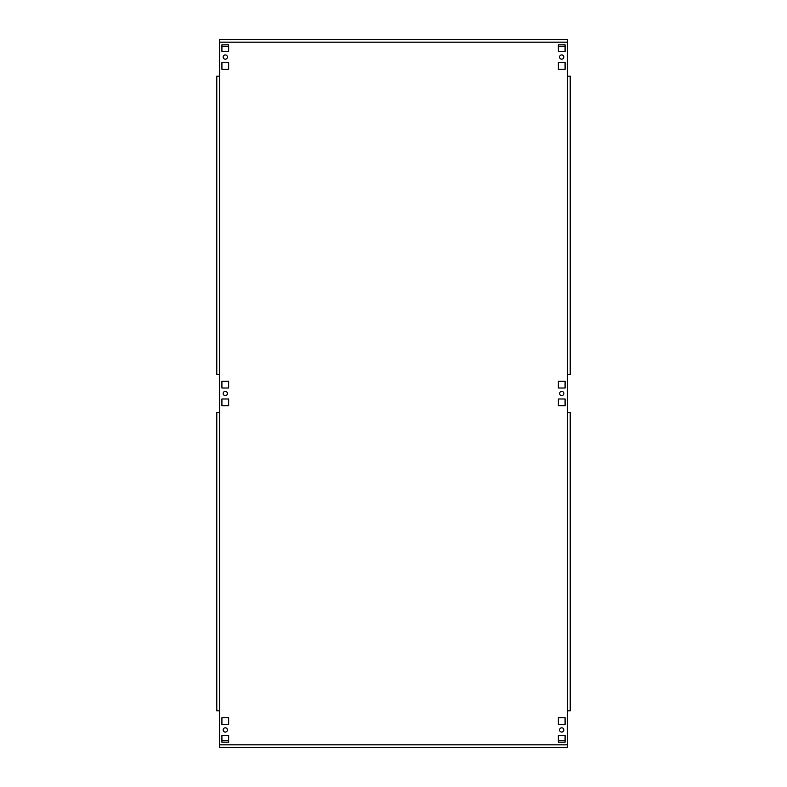 <?xml version="1.0" encoding="UTF-8"?>
<svg xmlns="http://www.w3.org/2000/svg" width="787" height="787" viewBox="0 0 787 787"><rect width="100%" height="100%" fill="white"/><g stroke="black" fill="none" stroke-linecap="round" stroke-linejoin="round"><path stroke-width="1.18" d="M223.154 393.5A2.125 2.125 0 0 0 225.279 395.625A2.125 2.125 0 0 0 227.404 393.5A2.125 2.125 0 0 0 225.279 391.375A2.125 2.125 0 0 0 223.154 393.5M223.154 729.942A2.125 2.125 0 0 0 225.279 732.067A2.125 2.125 0 0 0 227.404 729.942A2.125 2.125 0 0 0 225.279 727.818A2.125 2.125 0 0 0 223.154 729.942M223.154 57.057A2.125 2.125 0 0 0 225.279 59.182A2.125 2.125 0 0 0 227.404 57.057A2.125 2.125 0 0 0 225.279 54.933A2.125 2.125 0 0 0 223.154 57.057M559.596 729.942A2.125 2.125 0 0 0 561.721 732.067A2.125 2.125 0 0 0 563.846 729.942A2.125 2.125 0 0 0 561.721 727.818A2.125 2.125 0 0 0 559.596 729.942M559.596 57.057A2.125 2.125 0 0 0 561.721 59.182A2.125 2.125 0 0 0 563.846 57.057A2.125 2.125 0 0 0 561.721 54.933A2.125 2.125 0 0 0 559.596 57.057M559.596 393.5A2.125 2.125 0 0 0 561.721 395.625A2.125 2.125 0 0 0 563.846 393.5A2.125 2.125 0 0 0 561.721 391.375A2.125 2.125 0 0 0 559.596 393.5M219.612 42.183L219.612 39.35L567.388 39.35L567.388 42.183L219.612 42.183L219.612 76.182L216.779 76.182L216.779 374.376L219.612 374.376L219.612 412.624L216.779 412.624L216.779 710.818L219.612 710.818L219.612 747.65L567.388 747.65L567.388 412.624L570.221 412.624L570.221 710.818L567.388 710.818M228.643 742.161L228.643 735.432L221.914 735.432L221.914 742.161L228.643 742.161M228.643 724.453L228.643 717.724L221.914 717.724L221.914 724.453L228.643 724.453M221.914 398.989L221.914 405.718L228.643 405.718L228.643 398.989L221.914 398.989M221.914 381.282L221.914 388.011L228.643 388.011L228.643 381.282L221.914 381.282M558.357 398.989L558.357 405.718L565.086 405.718L565.086 398.989L558.357 398.989M558.357 381.282L558.357 388.011L565.086 388.011L565.086 381.282L558.357 381.282M221.914 62.547L221.914 69.276L228.643 69.276L228.643 62.547L221.914 62.547M558.357 62.547L558.357 69.276L565.086 69.276L565.086 62.547L558.357 62.547M558.357 44.839L558.357 51.568L565.086 51.568L565.086 44.839L558.357 44.839M558.357 717.724L558.357 724.453L565.086 724.453L565.086 717.724L558.357 717.724M558.357 735.432L558.357 742.161L565.086 742.161L565.086 735.432L558.357 735.432M221.914 44.839L221.914 51.568L228.643 51.568L228.643 44.839L221.914 44.839M567.388 42.183L567.388 76.182L570.221 76.182L570.221 374.376L567.388 374.376L567.388 412.624M216.779 370.126L216.779 374.376M216.779 76.182L216.779 80.431M216.779 412.624L216.779 416.874M216.779 706.569L216.779 710.818M570.221 416.874L570.221 412.624M570.221 710.818L570.221 706.569M570.221 374.376L570.221 370.126M570.221 80.431L570.221 76.182M221.914 45.961A4.25 4.25 0 0 0 223.862 46.433L228.643 46.433M558.357 46.433L563.138 46.433A4.25 4.25 0 0 0 565.086 45.961M565.086 741.039A4.25 4.25 0 0 0 563.138 740.567L558.357 740.567M228.643 740.567L223.862 740.567A4.25 4.25 0 0 0 221.914 741.039M219.612 744.817L567.388 744.817M567.388 374.376L567.388 76.182M219.612 76.182L219.612 374.376M219.612 412.624L219.612 710.818"/></g></svg>
